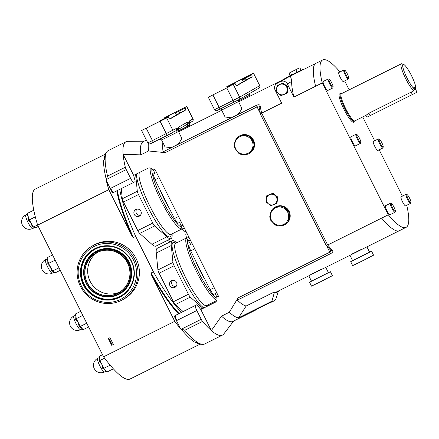 <?xml version="1.0" encoding="UTF-8"?>
<svg xmlns="http://www.w3.org/2000/svg" width="439" height="439" viewBox="0 0 439 439"><rect width="100%" height="100%" fill="white"/><g stroke="black" fill="none" stroke-linecap="round" stroke-linejoin="round"><path stroke-width="0.66" d="M258.423 308.403L255.213 310.307M140.881 211.181A3.753 3.693 -119.8 0 0 135.711 209.573A3.753 3.693 -119.8 0 0 134.268 214.479A3.753 3.693 -119.8 0 0 139.443 216.087A3.753 3.693 -119.8 0 0 140.881 211.181M136.864 209.151A3.753 3.693 -119.8 0 0 140.387 215.308M176.522 282.359A3.753 3.693 -119.8 0 0 171.353 280.746A3.753 3.693 -119.8 0 0 169.915 285.657A3.753 3.693 -119.8 0 0 175.084 287.265A3.753 3.693 -119.8 0 0 176.522 282.359M172.505 280.329A3.753 3.693 -119.8 0 0 176.028 286.486M220.806 91.016L226.793 87.954L220.806 91.016M239.228 80.48L245.209 77.418L239.228 80.48M174.305 112.702L168.324 115.764L174.305 112.702M155.889 123.238L149.902 126.3L155.889 123.238M408.171 198.96A4.423 0.807 63.5 0 0 410.942 202.379A4.423 0.807 63.5 0 0 409.571 198.154A4.423 0.807 63.5 0 0 407.068 194.598A4.423 0.807 63.5 0 0 408.171 198.96M410.942 202.379L410.684 203.202A5.054 0.922 -116.5 0 1 410.569 203.356A5.054 0.922 -116.5 0 1 407.518 199.29A5.054 0.922 -116.5 0 1 406.064 194.312A5.054 0.922 -116.5 0 1 406.256 194.312L407.068 194.598M392.559 207.894A4.423 0.807 63.5 0 0 395.33 211.313A4.423 0.807 63.5 0 0 393.959 207.093A4.423 0.807 63.5 0 0 391.451 203.537A4.423 0.807 63.5 0 0 392.559 207.894M395.33 211.313L395.073 212.136A5.054 0.922 -116.5 0 1 394.957 212.295A5.054 0.922 -116.5 0 1 391.901 208.229A5.054 0.922 -116.5 0 1 390.447 203.246A5.054 0.922 -116.5 0 1 390.639 203.246L391.451 203.537M380.448 143.597A4.423 0.807 63.5 0 0 383.22 147.021A4.423 0.807 63.5 0 0 381.853 142.796A4.423 0.807 63.5 0 0 379.345 139.24A4.423 0.807 63.5 0 0 380.448 143.597M383.22 147.021L382.962 147.844A5.054 0.922 -116.5 0 1 382.846 147.998A5.054 0.922 -116.5 0 1 379.795 143.932A5.054 0.922 -116.5 0 1 378.341 138.949A5.054 0.922 -116.5 0 1 378.533 138.954L379.345 139.24M358.048 138.976A4.423 0.807 63.5 0 0 360.82 142.395A4.423 0.807 63.5 0 0 359.448 138.175A4.423 0.807 63.5 0 0 356.94 134.619A4.423 0.807 63.5 0 0 358.048 138.976M360.82 142.395L360.556 143.218A5.054 0.922 -116.5 0 1 360.446 143.372A5.054 0.922 -116.5 0 1 357.39 139.311A5.054 0.922 -116.5 0 1 355.936 134.329A5.054 0.922 -116.5 0 1 356.128 134.329L356.94 134.619M330.326 83.613A4.423 0.807 63.5 0 0 333.097 87.037A4.423 0.807 63.5 0 0 331.725 82.812A4.423 0.807 63.5 0 0 329.217 79.256A4.423 0.807 63.5 0 0 330.326 83.613M333.097 87.037L332.839 87.86A5.054 0.922 -116.5 0 1 332.724 88.014A5.054 0.922 -116.5 0 1 329.667 83.948A5.054 0.922 -116.5 0 1 328.213 78.965A5.054 0.922 -116.5 0 1 328.405 78.971L329.217 79.256M345.937 74.679A4.423 0.807 63.5 0 0 348.709 78.104A4.423 0.807 63.5 0 0 347.337 73.878A4.423 0.807 63.5 0 0 344.834 70.322A4.423 0.807 63.5 0 0 345.937 74.679M348.709 78.104L348.451 78.927A5.054 0.922 -116.5 0 1 348.336 79.08A5.054 0.922 -116.5 0 1 345.279 75.014A5.054 0.922 -116.5 0 1 343.83 70.031A5.054 0.922 -116.5 0 1 344.022 70.031L344.834 70.322M355.936 134.329L350.931 136.82A5.054 0.922 63.5 0 0 352.385 141.802A5.054 0.922 63.5 0 0 355.442 145.869L360.446 143.372M378.341 138.949L373.337 141.446A5.054 0.922 63.5 0 0 374.791 146.423A5.054 0.922 63.5 0 0 377.842 150.489L382.846 147.998M328.213 78.965L323.208 81.462A5.054 0.922 63.5 0 0 324.662 86.445A5.054 0.922 63.5 0 0 327.719 90.505L332.724 88.014M343.83 70.031L338.826 72.523A5.054 0.922 63.5 0 0 340.28 77.505A5.054 0.922 63.5 0 0 343.331 81.572L348.336 79.08M390.447 203.246L385.442 205.737A5.054 0.922 63.5 0 0 386.896 210.72A5.054 0.922 63.5 0 0 389.953 214.786L394.957 212.295M406.064 194.312L401.059 196.804A5.054 0.922 63.5 0 0 402.514 201.786A5.054 0.922 63.5 0 0 405.565 205.853L410.569 203.356M273.074 222.524A9.23 9.071 -119.8 0 0 285.959 222.782A9.23 9.071 -119.8 0 0 286.025 209.793A9.23 9.071 -119.8 0 0 273.14 209.535A9.23 9.071 -119.8 0 0 273.074 222.524M274.227 207.669L274.71 207.389A10.031 9.861 60.2 0 1 280.85 205.858L274.227 207.669A10.031 9.861 60.2 0 0 271.467 210.38L269.793 216.531A10.031 9.861 60.2 0 0 270.775 220.334L275.242 224.949A10.031 9.861 60.2 0 0 278.984 226.041L285.613 224.225A10.031 9.861 60.2 0 1 280.027 225.794M287.885 221.794L289.564 215.637L290.047 215.362A10.031 9.861 60.2 0 1 288.368 221.514L287.885 221.794A10.031 9.861 60.2 0 1 285.125 224.505M280.367 206.132A10.031 9.861 60.2 0 1 284.11 207.219L284.593 206.945A10.031 9.861 60.2 0 1 289.06 211.565L288.577 211.839A10.031 9.861 60.2 0 1 289.564 215.637M288.577 211.839L284.11 207.219M275.176 207.104L275.319 207.021A10.031 9.861 60.2 0 1 287.342 208.805A10.031 9.861 60.2 0 1 285.284 224.433L285.141 224.516M235.545 141.199A9.23 9.071 -119.8 0 0 240.281 153.354A9.23 9.071 -119.8 0 0 252.266 148.761A9.23 9.071 -119.8 0 0 247.53 136.606A9.23 9.071 -119.8 0 0 235.545 141.199M239.052 136.2A10.031 9.861 60.2 0 0 236.692 138.098L234.163 143.937A10.031 9.861 60.2 0 0 234.607 147.828L238.388 153.03A10.031 9.861 60.2 0 0 241.949 154.638L248.254 154.001A10.031 9.861 60.2 0 0 249.012 153.612L249.643 153.255A10.031 9.861 60.2 0 0 251.24 137.182A10.031 9.861 60.2 0 0 239.678 135.843L239.052 136.2A10.031 9.861 60.2 0 1 239.809 135.81L240.292 135.536A10.031 9.861 60.2 0 1 246.603 134.899L246.12 135.174A10.031 9.861 60.2 0 1 249.676 136.787L250.159 136.507A10.031 9.861 60.2 0 1 253.945 141.709L253.462 141.984A10.031 9.861 60.2 0 1 253.901 145.88L254.384 145.605A10.031 9.861 60.2 0 1 251.86 151.444L251.377 151.718A10.031 9.861 60.2 0 1 249.012 153.612M251.377 151.718L253.901 145.88M234.898 142.115A10.031 9.861 60.2 0 1 236.297 138.938M247.986 154.04A10.031 9.861 60.2 0 1 243.327 154.528M328.427 272.668L309.528 282.2L311.509 286.151L321.057 281.503L332.411 275.687L330.435 271.73L328.421 272.657M309.528 282.2L330.435 271.73M352.621 260.64L350.673 261.693L352.654 265.644L362.202 260.996L373.556 255.18L371.575 251.223L369.567 252.151M350.673 261.693L371.575 251.223M352.627 260.651L369.572 252.162M189.143 123.595L186.323 124.791M166.699 117.976L141.588 130.504L168.389 117.004L166.699 117.976L172.922 130.405A1.893 1.866 60.2 0 1 172.104 132.929L153.612 142.198A1.893 0.346 -116.5 0 1 153.606 142.203C148.958 144.486 150.528 143.805 149.167 143.948L147.811 142.933L176.335 128.451L177.213 128.654L178.388 127.985L178.717 127.09L187.146 122.267L188.024 122.47A1.893 1.811 117.3 0 1 187.832 124.347A1.893 1.569 -117.5 0 0 187.903 126.081L178.305 130.932M178.333 129.779L175.512 130.981M177.213 128.654A1.893 1.811 117.3 0 1 177.021 130.531A1.893 1.569 -117.5 0 0 177.093 132.265L161.574 139.975L160.136 138.949M413.955 90.758L414.471 89.018A13.9 2.535 -116.5 0 1 407.079 78.131A13.9 2.535 -116.5 0 1 403.584 64.39L401.954 63.814A15.162 2.766 -116.5 0 0 401.378 63.809A15.162 2.766 -116.5 0 0 405.768 78.806A15.162 2.766 -116.5 0 0 413.955 90.758L368.919 113.202L365.945 115.342L366.889 117.224L416.99 92.239L414.504 87.12M355.091 120.763L354.942 121.235A15.793 2.881 -116.5 0 1 354.586 121.718A15.793 2.881 -116.5 0 1 345.065 109.07A15.793 2.881 -116.5 0 1 340.494 93.447A15.793 2.881 -116.5 0 1 341.092 93.452L341.564 93.617M354.586 121.718L353.614 122.201A15.793 2.881 -116.5 0 1 344.088 109.552A15.793 2.881 -116.5 0 1 339.523 93.93L340.494 93.447M365.95 115.347L354.86 120.879A15.162 2.766 -116.5 0 1 345.718 108.729A15.162 2.766 -116.5 0 1 341.333 93.732L401.378 63.809M403.584 64.39A13.9 2.535 -116.5 0 1 411.436 75.519A13.9 2.535 -116.5 0 1 415.859 88.184L415.552 89.21M195.668 260.903A22.115 4.028 63.5 0 0 199.921 270.446A22.115 4.028 63.5 0 0 204.914 279.374M188.924 237.192L186.619 238.339L188.534 240.879A5.054 0.922 -116.5 0 1 190.367 243.941A5.054 0.922 -116.5 0 1 190.603 244.424M215.231 293.587A5.054 0.922 -116.5 0 1 215.362 293.85A5.054 0.922 -116.5 0 1 216.723 297.176L217.014 298.152M187.629 239.678A33.485 6.102 63.5 0 0 198.082 271.401A33.485 6.102 63.5 0 0 217.036 298.311M216.921 300.128A34.747 6.333 -116.5 0 1 196.771 272.07A34.747 6.333 -116.5 0 1 186.531 237.982M160.021 189.725A22.115 4.028 63.5 0 0 164.279 199.268A22.115 4.028 63.5 0 0 169.273 208.196M153.151 170.058A5.054 0.922 -116.5 0 1 154.726 172.763A5.054 0.922 -116.5 0 1 154.962 173.246M179.584 222.408A5.054 0.922 -116.5 0 1 179.716 222.672A5.054 0.922 -116.5 0 1 181.082 225.997L181.998 229.109A44.229 8.061 63.5 0 0 184.66 232.072L186.015 231.391M151.927 168.785A33.485 6.102 63.5 0 0 162.441 200.222A33.485 6.102 63.5 0 0 181.417 227.144M181.938 228.917A34.747 6.333 -116.5 0 1 161.129 200.892A34.747 6.333 -116.5 0 1 150.281 167.967M53.657 272.328L53.937 271.9L51.407 270.731A1.169 0.757 144.4 0 1 52.515 270.764A1.169 0.757 144.4 0 0 51.401 270.726L50.578 267.208L47.846 264.201L47.774 260.585L46.539 259.257L46.929 258.9L45.524 259.603A7.584 1.383 63.5 0 0 46.649 264.794A7.584 1.383 63.5 0 0 51.714 273.009A7.584 1.383 63.5 0 0 52.285 273.173L53.69 272.471L55.237 272.822L60.253 270.32M33.973 227.314L32.14 226.678A1.169 0.873 141.5 0 1 33.287 226.765A1.169 0.873 141.5 0 0 32.135 226.672L31.361 223.446L28.54 220.488L28.261 216.663L26.768 214.929A1.169 1.087 -179.1 0 0 27.383 213.985L27.383 213.991A1.169 1.081 -179.3 0 0 27.383 213.892M105.651 371.367L105.442 370.148L102.693 368.294L101.87 364.414L99.368 361.489A1.169 0.615 160.1 0 0 100.043 360.671A1.169 0.62 160.1 0 1 99.362 361.478L99.68 358.361L98.896 357.796L97.645 358.416A7.584 1.383 63.5 0 0 97.458 359.47A7.584 1.383 63.5 0 0 101.497 368.881A7.584 1.383 63.5 0 0 104.411 371.987L105.794 371.323L107.094 371.948L113.361 368.826M83.059 329.283L79.102 326.358A7.584 1.383 -116.5 0 1 79.097 326.347L78.268 322.561L80.238 326.468L81.802 328.026L81.775 329.063L83.361 329.579L88.618 326.962M78.268 322.561L75.689 319.587L75.887 316.305L74.976 315.515A1.169 1.147 -124.4 0 0 75.113 315.432L75.552 314.368L76.298 318.648L78.268 322.561M221.552 109.909L225.103 116.999L231.315 117.833L236.039 115.479C239.716 112.587 241.571 110.09 241.604 107.978L238.569 101.563L221.854 109.959L220.389 108.916M161.574 139.975L165.059 146.928L171.27 147.756L175.99 145.408C179.666 142.516 181.526 140.014 181.559 137.906L178.453 131.349L178.602 129.061A1.893 1.8 7.4 0 1 178.602 129.061L178.613 128.885M278.496 290.936L275.901 298.954A100.46 18.306 -116.5 0 1 274.09 300.902A100.46 18.306 -116.5 0 1 271.9 301.242L274.287 292.72A94.138 17.154 63.5 0 0 278.326 291.024M146.374 140.068L143.328 141.588A100.46 18.306 63.5 0 0 140.743 154.857L123.096 154.298L133.648 175.375L148.102 168.17C150.176 167.561 151.856 168.192 153.14 170.063L154.874 169.202L218.501 296.27L216.773 297.132C217.503 299.283 216.998 301 215.264 302.284L200.81 309.49L211.362 330.567L221.514 316.151L229.295 312.272A100.46 18.306 63.5 0 0 238.536 317.869L271.9 301.242M221.514 316.151A100.46 18.306 63.5 0 0 232.944 321.408L255.235 310.296M255.355 310.23C252.683 311.163 270.38 302.345 272.032 301.917M399.6 230.579A93.507 17.039 -116.5 0 1 399.424 230.673A93.507 17.039 -116.5 0 1 381.623 218.128L388.296 214.797L322.259 82.927A93.507 17.039 -116.5 0 1 322.676 59.962A93.507 17.039 -116.5 0 1 340 71.941M311.536 281.262L308.815 275.829L276.548 291.908A93.507 17.039 -116.5 0 1 273.969 292.144L246.169 305.999A93.507 17.039 63.5 0 1 237.323 300.139L330.732 253.583C332.746 252.392 333.333 251.322 332.499 250.367A1.893 1.619 135.7 0 1 330.562 250.137L325.957 245L260.607 114.497L259.169 107.582A1.893 1.602 -9.5 0 1 260.151 105.892A93.507 17.039 63.5 0 0 261.66 113.136L327.692 245.006L381.623 218.128A93.507 17.039 -116.5 0 0 399.424 230.667L406.097 227.342A93.507 17.039 -116.5 0 1 388.296 214.797M320.821 269.573L311.048 274.446L325.634 267.439M308.952 275.752L311.048 274.446M350.097 255.251L366.779 246.937M266.813 195.673L272.965 193.193L277.827 197.106L276.96 203.257L276.537 203.498L277.404 197.347L272.542 193.434L266.813 195.673L265.946 201.83L268.366 203.789L270.808 205.743L276.537 203.498M229.295 312.272L238.015 297.927L329.815 252.173L326.638 245.824M259.367 108.098C259.076 106.99 258.308 106.589 257.067 106.891L165.262 152.64L148.53 150.978L140.743 154.857M181.477 312.376A78.976 14.394 -116.5 0 1 153.414 271.834L135.667 236.396L133.335 237.559L132.029 236.061L108.795 189.664A106.145 19.343 -116.5 0 1 106.265 180.5L106.611 180.33L106.359 179.831A106.578 19.42 -116.5 0 1 103.62 160.723L104.389 159.483A107.308 19.557 -116.5 0 1 105.618 153.71L104.833 154.923A106.578 19.42 -116.5 0 1 105.091 154.484L106.644 152.092A108.038 19.689 63.5 0 0 107.522 176.088L106.359 179.831M199.652 344.171A106.578 19.42 -116.5 0 1 199.624 344.171A106.578 19.42 -116.5 0 1 199.602 344.165L201.04 344.269A107.308 19.557 -116.5 0 1 195.865 342.162L194.411 342.03A106.578 19.42 -116.5 0 1 181.06 328.998L180.808 328.498L180.462 328.668A106.145 19.343 -116.5 0 1 174.733 321.337L151.499 274.946L151.082 273.003A78.976 14.394 63.5 0 0 179.139 313.539M133.648 175.375A71.392 13.011 63.5 0 0 134.905 180.078A5.054 0.922 -116.5 0 1 134.982 181.664L133.692 182.404A5.054 0.922 -116.5 0 1 133.681 182.41A5.054 0.922 -116.5 0 1 130.63 178.344L126.245 169.591A3.161 0.576 -116.5 0 1 125.313 167.221L107.522 176.088M144.058 141.221L127.804 141.331A108.038 19.689 63.5 0 0 126.042 141.726A108.038 19.689 63.5 0 0 123.096 154.298A108.038 19.689 63.5 0 0 125.313 167.221M200.81 309.49A71.392 13.011 63.5 0 1 197.846 305.769A5.054 0.922 -116.5 0 0 196.661 304.809A5.054 0.922 -116.5 0 0 196.65 304.814L195.36 305.555A5.054 0.922 -116.5 0 0 196.82 310.532L201.205 319.285L181.548 329.085L181.06 328.998M126.042 141.726L108.252 150.593A108.038 19.689 63.5 0 0 106.644 152.092M201.205 319.285A3.161 0.576 -116.5 0 0 202.533 321.43A108.038 19.689 63.5 0 0 211.362 330.567A108.038 19.689 63.5 0 0 222.425 335.122A108.038 19.689 63.5 0 0 223.802 333.953L233.674 321.041M202.533 321.43L184.742 330.293A108.038 19.689 63.5 0 0 202.472 344.374A108.038 19.689 63.5 0 0 204.634 343.989L222.425 335.122M184.742 330.293L181.548 329.085M273.969 292.144L274.287 292.72M104.998 155.252L104.833 154.923M260.151 105.892C259.861 104.608 258.637 104.411 256.475 105.294A1.893 0.346 63.5 0 0 257.067 106.891L260.343 113.438M260.607 114.497L261.66 113.136L281.673 103.16L275.088 90.011A5.054 4.972 -119.8 0 1 277.272 83.273L289.702 76.408C290.541 76.112 291.183 77.791 291.622 81.451L287.32 83.915A5.054 4.972 -119.8 0 0 280.609 81.61M277.025 83.405L286.365 78.071L277.272 83.273M322.676 59.962L316.003 63.287A93.507 17.039 -116.5 0 0 315.586 86.253L293.905 97.068A93.507 17.039 -116.5 0 1 291.622 81.451M290.245 75.524L281.953 80.271L294.185 74.175A93.507 17.039 -116.5 0 1 294.322 74.098L315.828 63.381M162.896 142.615A93.507 17.039 63.5 0 0 163.067 151.845L171.27 147.756M277.053 85.55L283.204 83.07L288.066 86.982L287.194 93.134L286.771 93.375L287.638 87.224L282.776 83.311L277.053 85.55L276.18 91.707L278.606 93.666L281.042 95.62L286.771 93.375M293.905 97.068L287.32 83.915M130.63 178.344L110.612 188.32A5.054 0.922 63.5 0 0 113.668 192.386A5.054 0.922 63.5 0 0 113.674 192.381L112.532 193.012L106.265 180.5M175.342 315.531A5.054 0.922 63.5 0 0 176.807 320.508L174.541 315.987L195.36 305.555M196.65 304.814L176.637 314.79A5.054 0.922 63.5 0 0 176.643 314.785A5.054 0.922 63.5 0 0 176.637 314.79L176.966 314.604A71.392 13.011 63.5 0 0 176.977 314.62M246.169 305.999L238.536 317.869M148.316 143.558A100.46 18.306 63.5 0 0 148.53 150.978M237.323 300.139L238.015 297.927M165.262 152.64L163.067 151.845M299.853 67.798L301.05 70.196L291.683 74.915L290.261 75.557L289.06 73.165L294.58 70.3M294.185 74.175L301.006 70.108M332.499 250.367A93.507 17.039 63.5 0 1 327.692 245.006L325.957 245M330.249 249.643C330.951 250.521 330.808 251.366 329.815 252.173A1.893 0.346 -116.5 0 0 330.732 253.583M76.381 318.818A1.169 0.549 159.1 0 1 75.689 319.587A7.584 1.383 -116.5 0 1 75.689 319.581A1.169 0.549 159.2 0 0 76.381 318.807M73.812 316.091A7.584 7.584 0 0 0 69.724 324.185A7.584 7.584 0 0 0 80.573 329.662A7.584 1.383 63.5 0 1 77.906 326.945A7.584 1.383 63.5 0 1 73.664 317.413A7.584 1.383 63.5 0 1 73.812 316.091L74.976 315.515A1.169 1.147 -124.9 0 0 75.118 315.427L75.036 315.482M79.097 326.347A1.169 0.598 147.1 0 1 80.15 326.292A1.169 0.604 147.1 0 0 79.102 326.358M102.688 368.283A1.169 0.532 148.1 0 1 103.714 368.184A1.169 0.532 148.1 0 0 102.693 368.294A7.584 1.383 -116.5 0 1 102.688 368.283M29.32 219.939L28.54 220.488A7.584 1.383 -116.5 0 1 28.535 220.477L29.314 219.928M25.791 214.929A7.584 7.584 0 0 0 21.95 224.011A7.584 7.584 0 0 0 32.557 228.499A7.584 1.383 63.5 0 1 30.944 227.27A7.584 1.383 63.5 0 1 26.038 217.771A7.584 1.383 63.5 0 1 25.791 214.929L27.355 214.15L26.768 214.923A7.584 1.383 -116.5 0 1 26.768 214.923A1.169 1.081 -179.3 0 0 27.383 213.991L29.281 219.873L33.435 227.018L35.559 227.759L38.264 226.409M52.565 254.971L47.022 257.731L47.116 258.571A1.169 1.125 -164.2 0 1 46.539 259.257A7.584 1.383 -116.5 0 1 46.545 259.257A1.169 1.125 -163.9 0 0 47.116 258.571L47.116 258.571A1.169 1.125 -164.2 0 0 47.16 258.258M47.84 264.19A1.169 0.368 157.1 0 0 48.581 263.537A1.169 0.368 157 0 1 47.846 264.201A7.584 1.383 -116.5 0 1 47.84 264.19M76.298 318.648L82.828 315.4M80.781 311.311L75.475 313.956L75.552 314.368M102.501 354.69L99.412 356.232L99.949 360.485L103.785 368.337L106.809 371.641M103.785 368.337L110.156 365.171M29.281 219.868A8.753 1.597 63.5 0 0 29.287 219.879L35.323 216.861M33.792 210.193L27.24 213.453L27.366 213.842M33.435 227.018L37.573 224.96M47.127 258.132L48.526 263.444L52.631 270.973L54.87 272.564M52.631 270.973L58.996 267.812M172.066 233.861L172.066 233.872A38.539 7.024 -116.5 0 1 171.034 238.607A38.539 7.024 -116.5 0 1 166.902 236.824L154.665 225.948A3.792 0.691 -116.5 0 1 152.777 223.072L138.494 194.548A3.792 0.691 -116.5 0 1 137.303 191.278L135.629 174.387M203.01 308.397A38.539 7.024 -116.5 0 1 202.549 308.002L190.306 297.126A3.792 0.691 -116.5 0 1 188.424 294.251L174.14 265.727A3.792 0.691 -116.5 0 1 172.95 262.456L171.27 245.538A38.539 7.024 -116.5 0 1 172.297 240.797A38.539 7.024 -116.5 0 1 176.429 242.586L176.708 242.838M207.707 305.039L207.707 305.045A38.539 7.024 -116.5 0 1 207.779 306.016M86.746 323.225L80.238 326.468M104.586 358.175L99.949 360.485M55.155 260.135L48.526 263.438M111.698 345.306L108.307 338.529L109.975 337.701L113.366 344.478L111.698 345.306A3.792 0.691 63.5 0 0 110.623 341.613A3.792 0.691 63.5 0 0 108.318 338.524M171.034 238.607L156.026 246.092A38.539 7.024 -116.5 0 1 151.894 244.303L139.651 233.427A3.792 0.691 -116.5 0 1 137.769 230.557L123.485 202.033A3.792 0.691 -116.5 0 1 122.294 198.763L121.285 188.589M183.118 311.558L175.293 304.606A3.792 0.691 -116.5 0 1 173.41 301.736L159.127 273.212A3.792 0.691 -116.5 0 1 157.936 269.941L156.257 253.023A38.539 7.024 -116.5 0 1 157.283 248.282L172.297 240.797M105.278 154.193L35.361 189.039A106.145 19.343 63.5 0 0 37.628 225.136L103.566 356.808A106.145 19.343 63.5 0 0 130.054 379.038L199.97 344.192M108.795 189.664L37.628 225.136M174.733 321.337L103.566 356.808M153.414 271.834L151.082 273.003M168.56 239.842L169.69 242.098M135.667 236.396A78.976 14.394 -116.5 0 1 119.737 189.363M110.612 188.32L112.872 192.842M104.916 155.538A106.145 19.343 63.5 0 0 103.862 160.328M180.462 328.668L174.201 316.162L176.966 314.604M198.68 343.671A106.145 19.343 -116.5 0 1 194.927 342.08M174.201 316.162L174.541 315.987M181.57 222.518A44.229 8.061 -116.5 0 1 181 221.706L177.663 223.369A44.229 8.061 63.5 0 1 174.448 218.534L178.552 216.487M184.298 227.962L181.998 229.109M156.064 171.578A44.229 8.061 -116.5 0 0 156.377 172.538L153.041 174.201A44.229 8.061 63.5 0 0 155.022 179.743L174.448 218.534M159.127 177.696L155.022 179.743M217.217 293.696A44.229 8.061 -116.5 0 1 216.641 292.884L213.305 294.547A44.229 8.061 63.5 0 1 210.094 289.713L214.199 287.666M191.706 242.756A44.229 8.061 -116.5 0 0 192.024 243.716L188.688 245.379A44.229 8.061 63.5 0 0 190.669 250.921L210.094 289.713M187.107 233.575L185.79 234.327A44.229 8.061 63.5 0 0 186.619 238.339M185.79 234.327L187.151 233.652M194.768 248.875L190.669 250.921M415.859 88.184L415.135 86.741L414.438 87.158L413.747 87.575L414.471 89.018M406.728 205.276A93.507 17.039 -116.5 0 1 406.097 227.342M344.681 80.902L349.153 89.836M362.735 116.95L374.665 140.782M379.192 149.82L402.387 196.14M315.586 86.253L322.259 82.927M230.459 86.006L208.311 97.255L230.459 86.006M251.838 74.186L226.727 86.713L253.528 73.214L251.838 74.186L252.134 76.924L246.158 79.81L242.224 79.761L245.555 78.098L245.275 77.533M236.961 85.605L252.134 76.924M236.972 85.6L235.019 83.811M235.688 84.743L234.991 83.361L234.552 83.997M236.648 85.539L246.718 79.657M221.854 109.959A1.893 1.844 65.9 0 0 220.394 108.916M164.652 117.712L186.805 106.463L164.652 117.712L164.938 118.278L168.274 116.615L167.83 117.251M169.926 118.793L181 112.45L179.436 113.059L175.501 113.01L178.838 111.347L178.552 110.782M188.024 122.47L189.198 121.795L189.527 120.901L192.94 118.953L186.718 106.523M179.436 113.059A1.893 0.346 63.5 0 0 178.838 111.347L185.395 108.005L185.417 110.173L180.001 112.905M170.261 118.843L185.417 110.173M170.25 118.848L168.302 117.059M189.105 125.395L187.903 126.081M178.294 131.579L177.093 132.265M176.335 128.451A1.893 1.866 60.2 0 1 175.605 130.932L167.506 135.272A1.893 0.346 63.5 0 0 167.511 135.272L150.418 143.74M178.388 127.985A1.893 1.8 7.4 0 1 178.602 129.055M178.717 127.09A1.893 1.866 60.2 0 1 178.613 128.984M189.423 122.799A1.893 1.866 -119.8 0 0 189.527 120.901M187.146 122.267A1.893 1.866 60.2 0 1 186.416 124.742L178.574 129.231M189.423 122.7L189.412 122.871A1.893 1.8 -172.6 0 0 189.198 121.795M354.52 252.782L359.645 250.23M352.193 253.94L361.966 249.072M318.5 270.731L313.375 273.288M253.462 141.984L249.676 136.787M246.12 135.174L239.809 135.81M251.86 151.444L254.384 145.605M253.945 141.709L250.159 136.507M246.603 134.899L240.292 135.536M270.369 214.161A10.031 9.861 60.2 0 1 271.028 211.812M288.368 221.514L290.047 215.362M289.06 211.565L284.593 206.945M280.85 205.858L274.71 207.389M297.082 72.232L295.881 69.839M291.683 74.915L290.486 72.523M289.06 73.165L299.118 68.078M291.913 71.65L296.907 69.148M277.827 197.106L277.404 197.347M272.965 193.193L272.542 193.434M288.066 86.982L287.638 87.224M283.204 83.07L282.776 83.311M109.196 295.562A22.806 22.427 -119.8 0 0 118.749 292.692A22.806 22.427 -119.8 0 0 128.912 266.435A22.806 22.427 -119.8 0 0 105.645 250.23A22.806 22.427 -119.8 0 0 96.092 253.1A22.806 22.427 -119.8 0 0 85.923 279.358A22.806 22.427 -119.8 0 0 109.196 295.562M97.502 252.359A22.806 22.427 -119.8 0 0 88.941 278.546A22.806 22.427 -119.8 0 0 111.956 293.982A22.806 22.427 -119.8 0 0 120.099 291.853M105.618 250.115A22.932 22.548 60.2 0 1 129.971 271.439A22.932 22.548 60.2 0 1 109.185 295.699A22.932 22.548 60.2 0 1 84.826 274.375A22.932 22.548 60.2 0 1 105.618 250.115M105.552 249.33A23.722 23.327 -119.8 0 0 84.047 274.424A23.722 23.327 -119.8 0 0 109.245 296.484A23.722 23.327 -119.8 0 0 130.751 271.39A23.722 23.327 -119.8 0 0 105.552 249.33M109.273 296.599A23.849 23.448 60.2 0 1 84.941 279.648A23.849 23.448 60.2 0 1 95.576 252.195A23.849 23.448 60.2 0 1 105.563 249.193A23.849 23.448 60.2 0 1 129.895 266.144A23.849 23.448 60.2 0 1 119.265 293.598A23.849 23.448 60.2 0 1 109.273 296.599M109.514 299.908A27.169 26.713 -119.8 0 0 120.895 296.49A27.169 26.713 -119.8 0 0 133.001 265.211A27.169 26.713 -119.8 0 0 105.289 245.906A27.169 26.713 -119.8 0 0 93.908 249.33A27.169 26.713 -119.8 0 0 81.797 280.603A27.169 26.713 -119.8 0 0 109.514 299.908M109.503 300.046A27.295 26.834 -119.8 0 0 134.246 271.176A27.295 26.834 -119.8 0 0 105.256 245.791A27.295 26.834 -119.8 0 0 80.513 274.666A27.295 26.834 -119.8 0 0 109.503 300.046M105.075 243.502A29.6 29.1 -119.8 0 0 78.246 274.814A29.6 29.1 -119.8 0 0 109.679 302.334A29.6 29.1 -119.8 0 0 136.513 271.028A29.6 29.1 -119.8 0 0 105.075 243.502M105.179 242.13A30.862 30.346 -119.8 0 0 92.25 246.016A30.862 30.346 -119.8 0 0 78.493 281.547A30.862 30.346 -119.8 0 0 109.98 303.475A30.862 30.346 -119.8 0 0 122.909 299.59A30.862 30.346 -119.8 0 0 136.666 264.064A30.862 30.346 -119.8 0 0 105.179 242.13M122.909 299.59L124.259 298.822A30.862 30.346 -119.8 0 0 138.016 263.29A30.862 30.346 -119.8 0 0 106.529 241.357A30.862 30.346 -119.8 0 0 93.6 245.242L92.25 246.016M249.829 96.273L249.379 95.378L238.388 100.986M175.507 243.447L175.655 243.36A34.747 6.333 63.5 0 0 185.653 277.613A34.747 6.333 63.5 0 0 206.654 305.56L206.5 305.626M204.014 307.893A36.646 6.678 -116.5 0 1 183.683 278.617A36.646 6.678 -116.5 0 1 175.885 243.244M182.871 225.108L181.082 225.997M139.838 172.291A34.747 6.333 63.5 0 0 150.006 206.434A34.747 6.333 63.5 0 0 171.012 234.388L170.853 234.448M171.243 234.272A36.646 6.678 -116.5 0 1 148.042 207.438A36.646 6.678 -116.5 0 1 136.447 173.981M196.82 310.532L176.807 320.508M175.99 145.408L231.315 117.833M236.039 115.479L256.475 105.294M289.702 76.408L286.365 78.071M126.245 169.591L106.584 179.386M133.675 182.415L113.674 192.381L133.681 182.41M302.718 69.916L302.471 69.428M206.884 305.451A36.646 6.678 -116.5 0 1 206.769 306.521M137.303 191.278L122.294 198.763M138.494 194.548L123.485 202.033M152.777 223.072L137.769 230.557M154.665 225.948L139.651 233.427M166.902 236.824L151.894 244.303M171.27 245.538L156.257 253.023M172.95 262.456L157.936 269.941M174.14 265.727L159.127 273.212M188.424 294.251L173.41 301.736M190.306 297.126L175.293 304.606M202.549 308.002L200.442 309.051M117.4 190.526A78.976 14.394 63.5 0 0 133.335 237.559M132.029 236.061A79.481 14.487 -116.5 0 1 116.79 190.828M178.525 313.847A79.481 14.487 -116.5 0 1 151.499 274.946M190.323 239.99L188.534 240.879M368.919 113.202L370.148 115.655M411.173 92.141L412.402 94.594M233.416 84.727L239.639 97.156A1.893 1.866 -119.8 0 1 238.915 99.631L234.228 102.024A1.893 0.346 -116.5 0 1 234.228 102.024L220.329 108.949C215.681 111.237 217.245 110.551 215.889 110.699L214.534 109.679L239.639 97.156L259.751 85.638C260.201 86.609 259.926 87.454 258.933 88.173L238.915 99.631A1.893 1.866 -119.8 0 1 238.821 99.68L217.14 110.485M220.329 108.949A1.893 0.346 -116.5 0 1 219.182 107.423L212.959 95M258.933 88.173A1.893 1.866 -119.8 0 0 259.658 85.698L253.435 73.269M234.228 102.024A1.893 0.346 -116.5 0 1 233.082 100.498L226.859 88.069M227.193 87.877L227.007 87.279L231.655 85.023L231.375 84.458M231.808 85.336A1.893 0.346 -116.5 0 0 231.655 85.023L234.991 83.361M243.228 81.775L242.224 79.761M246.158 79.81A1.893 0.346 63.5 0 0 245.555 78.098L252.118 74.751M235.304 84.376L235.106 83.75M193.028 118.892C193.478 119.858 193.209 120.703 192.211 121.427A1.893 1.866 -119.8 0 0 192.94 118.953L186.805 106.463M185.395 108.005L185.115 107.44M167.506 135.272A1.893 0.346 63.5 0 1 166.359 133.747L160.136 121.323M153.606 142.203A1.893 0.346 -116.5 0 1 152.459 140.678L146.236 128.248M168.966 117.998L168.274 116.615M176.511 115.023L175.501 113.01M168.581 117.625L168.389 117.004M160.471 121.131L160.29 120.533L164.938 118.278A1.893 0.346 -116.5 0 1 165.086 118.59M268.366 203.789A5.416 5.323 -119.8 0 0 276.96 200.431A5.416 5.323 -119.8 0 0 269.672 194.559A5.416 5.323 -119.8 0 0 268.366 203.789M278.606 93.666A5.416 5.323 -119.8 0 0 287.199 90.302A5.416 5.323 -119.8 0 0 279.906 84.436A5.416 5.323 -119.8 0 0 278.606 93.666M119.265 293.598L119.446 293.493A23.849 23.448 -119.8 0 0 130.076 266.039A23.849 23.448 -119.8 0 0 105.744 249.089A23.849 23.448 -119.8 0 0 95.751 252.09L95.576 252.195M109.574 296.951A24.354 23.947 -119.8 0 0 131.656 271.192A24.354 23.947 -119.8 0 0 105.788 248.54A24.354 23.947 -119.8 0 0 83.706 274.304A24.354 23.947 -119.8 0 0 109.574 296.951M94.006 249.27A27.169 26.713 -119.8 0 0 82.016 280.543A27.169 26.713 -119.8 0 0 109.712 299.793A27.169 26.713 -119.8 0 0 120.994 296.429M109.755 299.244A26.664 26.214 -119.8 0 0 133.922 271.044A26.664 26.214 -119.8 0 0 105.607 246.252A26.664 26.214 -119.8 0 0 81.434 274.452A26.664 26.214 -119.8 0 0 109.755 299.244M328.482 272.773L325.776 267.373M369.627 252.266L366.922 246.872M238.569 101.563L238.607 99.796M249.379 95.378L249.412 93.622M216.806 300.506L206.654 305.56M181.944 228.938L171.012 234.388M32.557 228.499L35.082 227.589M80.573 329.662L81.775 329.063M45.524 259.603A7.584 7.584 0 0 0 44.531 272.581A7.584 7.584 0 0 0 52.285 273.173M97.645 358.416A7.584 7.584 0 0 0 93.507 366.153A7.584 7.584 0 0 0 104.411 371.987M271.812 302.037L274.09 300.902M325.431 267.549L349.96 255.322L352.676 260.755M366.576 247.042L399.424 230.673M199.624 344.171L202.472 344.374M178.651 131.744L221.733 110.271M238.701 101.821L282.014 80.233M196.661 304.809L176.643 314.785M302.542 69.384L302.795 69.878M99.466 356.655L98.852 357.812M47.116 258.571L46.907 258.911M186.52 237.943L175.655 243.36M214.534 109.679L208.311 97.255M259.751 85.638L253.528 73.214M227.007 87.279L226.727 86.713M235.781 84.842L235.392 84.315M147.811 142.933L141.588 130.504M189.78 126.202L189.264 125.164L189.412 122.871M160.29 120.533L160.005 119.968M169.059 118.091L168.669 117.57M192.211 121.427L189.385 123.046M294.926 70.13L291.661 71.776M298.816 68.215L296.534 69.329"/></g></svg>

